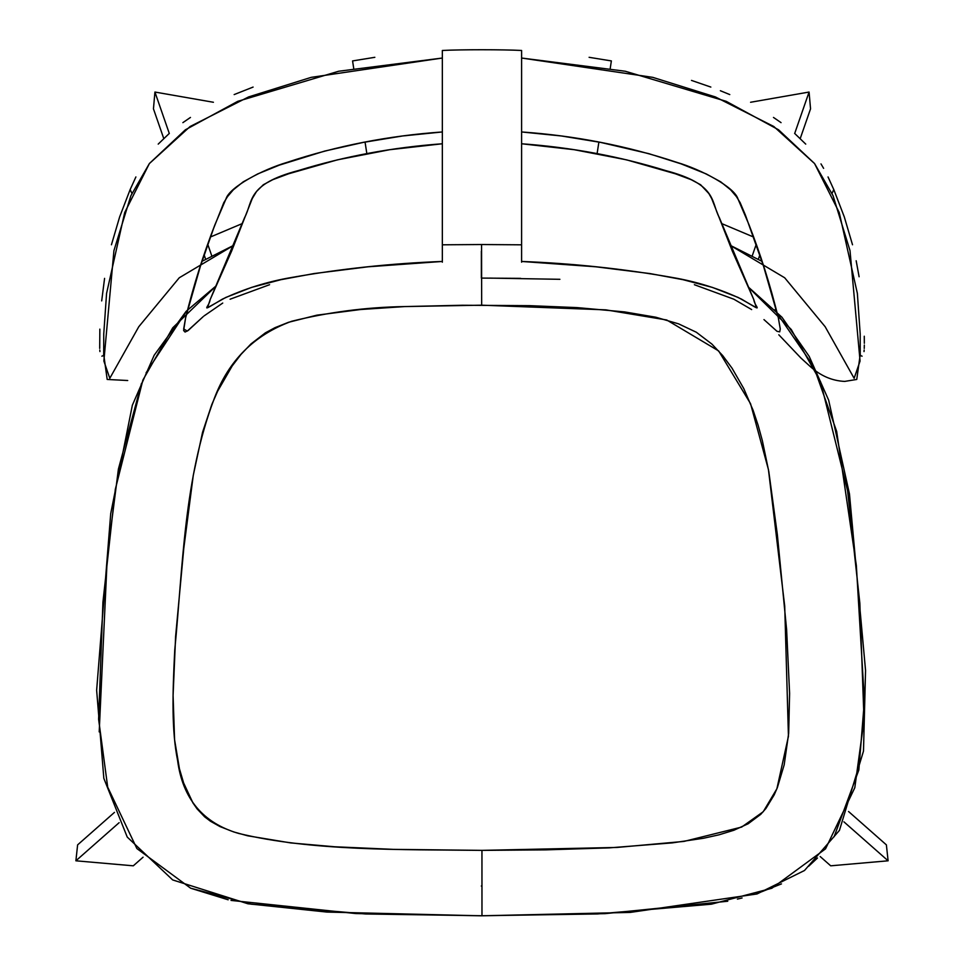 <?xml version="1.0" encoding="UTF-8"?>
<svg xmlns="http://www.w3.org/2000/svg" width="964" height="964" viewBox="0 0 964 964"><rect width="100%" height="100%" fill="white"/><g stroke="black" fill="none" stroke-linecap="round" stroke-linejoin="round"><path stroke-width="1.45" d="M216.225 285.874L172.737 327.808L142.877 380.081L115.319 489.314L102.931 602.163L98.605 719.24L107.703 787.166L136.876 848.549L190.619 888.181L251.327 904.196L365.609 913.98L481.976 915.74L481.952 850.369C401.048 849.429 312.288 851.248 238.506 833.402C202.91 822.979 182.594 798.626 177.581 760.367C171.58 730.363 172.496 694.586 174.737 650.242C182.943 565.82 183.979 478.289 214.189 398.783C228.444 360.657 254.279 334.821 291.694 321.265C328.531 312.119 366.175 307.215 404.627 306.576L481.675 305.178L481.554 244.531L521.596 244.82L481.554 244.531L481.675 305.178L605.826 309.854L666.714 319.988L718.662 350.932L750.546 403.675L768.453 469.649L784.72 606.151L788.444 736.279L776.888 788.769L763.223 811.736L741.665 827.064L683.958 841.415L617.056 847.44L481.952 850.369L545.696 849.862L609.26 847.874L672.378 842.873L703.551 838.246L718.903 834.848L733.905 830.245L748.172 823.75L760.729 814.363L765.946 808.447L774.152 794.939L777.346 787.66L784.19 764.814L788.673 733.279L789.6 693.429L786.624 629.745L777.346 534.622L768.814 471.649L762.343 440.62L758.15 425.353L753.137 410.363L743.798 388.625L732.038 368.176L722.675 355.559L711.926 344.112L696.333 332.243L678.56 323.844L655.845 317.228L624.636 311.914L577.195 307.612L529.477 305.66L462.395 305.251L404.627 306.576L360.548 309.516L316.879 315.168L288.537 322.289L275.005 327.664L265.401 332.833L251.026 343.883L241.012 354.391L232.191 365.934L217.659 391.167L211.803 404.543L202.548 432.306L193.27 475.36L183.787 548.359L175.605 636.493L173.086 695.466L174.58 739.725L179.449 768.814L183.618 782.949L192.933 802.916L197.126 808.929L204.681 816.857L210.501 821.268L220.033 826.606L233.589 831.896L247.628 835.788L290.815 842.934L334.616 846.766L393.408 849.368L481.952 850.369L481.976 915.74L597.403 913.956L711.42 904.184L771.839 888.266L825.533 848.85L854.803 787.721L864.033 720L859.84 603.199L847.597 490.76L820.581 381.768L791.227 329.459L748.257 287.067M481.361 244.531L442.343 244.808L481.361 244.531M559.891 279.307L489.64 278.102M481.361 278.09L481.361 251.158L481.361 278.09L520.656 278.355M774.719 309.793L813.676 366.561L836.668 431.402L856.345 565.458L864.395 700.732L858.84 769.995L834.101 836.764M817.496 857.996L808.615 866.287M781.479 883.892L755.607 894.146M742.087 897.966L737.4 899.111M727.748 901.232L605.139 913.643L481.313 915.8L355.873 913.571L231.011 900.412M481.313 886.024L481.952 886.024L481.313 886.024M228.167 899.786L190.752 888.242M99.196 731.893L107.329 556.011L118.403 469.107L141.527 383.286M146.118 372.767L185.835 312.107M828.04 176.942L833.776 189.547L832.077 193.342L833.776 189.547L844.331 217.02L852.513 244.772M856.165 260.75L859.105 276.764M864.262 336.231L864.334 343.305M864.322 345.064L864.238 348.45M864.154 350.065L864.021 351.571M862.093 356.174L861.286 355.921M860.804 355.547L859.647 354.246M597.102 153.625L598.885 142.057L597.102 153.625M610.224 68.408L611.369 60.925L610.224 68.408M691.489 80.41L710.842 87.073M720.373 90.724L729.784 94.58M773.477 117.439L781.069 122.645M794.613 133.394L805.735 144.118M820.979 163.892L823.618 168.363M721.59 223.54L752.535 236.59M521.596 184.293L521.596 172.857M589.1 57.31L611.369 60.925M111.438 244.772L119.608 217.02L130.164 189.547L131.863 193.342L130.164 189.547L135.9 176.942M104.293 354.246L103.136 355.547M102.654 355.921L101.847 356.174M99.931 351.571L99.786 350.065M99.702 348.45L99.846 329.134M101.69 300.901L104.582 278.367M158.204 144.118L169.327 133.394M182.871 122.645L190.462 117.439M234.156 94.58L253.098 87.073M352.571 60.925L353.716 68.408L352.571 60.925L374.839 57.31M365.055 142.057L366.838 153.625L365.055 142.057M211.405 236.59L242.35 223.54M442.343 121.03L442.343 131.646M202.597 317.18L188.185 330.483L185.064 332.05L183.63 330.544L185.63 317.722L200.428 266.1L213.538 228.576L223.793 202.657L227.492 196.656L233.3 189.836L243.181 181.859L257.701 173.93L279.331 165.133L324.663 151.083L363.332 142.395L402.566 135.972L442.343 131.96L442.343 134.37M442.343 135.623L442.343 137.732M442.343 262.184L442.343 261.449C391.143 263.401 340.81 268.763 291.345 277.524C267.257 281.633 244.266 288.839 222.371 299.153C197.933 313.722 209.176 307.48 210.188 299.503L244.639 217.551C253.219 201.476 246.35 184.257 298.37 170.556C344.63 156.313 392.625 147.384 442.343 143.769L442.343 140.142M442.343 147.504L442.343 164.097M442.343 187.426L442.343 196.367M778.804 334.773L800.939 358.054L810.182 366.453C820.557 375.839 832.053 380.816 844.693 381.407L856.755 379.454L860.237 354.354L860.189 334.026L857.37 293.43L839.234 212.538L814.544 163.518L778.563 129.803L726.193 101.328L625.25 71.24L521.596 58.033L521.596 131.96L561.373 135.972L600.608 142.395L648.82 153.662L681.09 163.856L706.238 173.93L720.759 181.859L730.64 189.836L736.448 196.656L740.147 202.657L745.461 215.213L763.512 266.1L778.31 317.722L780.262 328.953L778.31 317.722C770.393 285.477 760.584 254.4 748.908 224.492L737.966 198.909C734.496 187.149 701.563 169.616 676.692 162.314C627.01 145.817 575.315 135.707 521.596 131.96L521.596 143.769C571.315 147.384 619.31 156.313 665.582 170.556C717.59 184.257 710.721 201.476 719.301 217.551L753.752 299.503L732.351 251.146L711.673 198.548L708.877 193.583L700.611 184.751L691.224 179.702L675.427 173.809L626.48 159.831L574.17 149.697L521.596 143.769L521.596 261.449L595.752 266.787L649.917 273.559L682.982 279.68L712.384 287.405L738.207 297.478L756.403 307.709L753.752 299.503C754.764 307.48 766.006 313.722 741.569 299.153C719.674 288.839 696.683 281.633 672.595 277.524C623.13 268.763 572.797 263.401 521.596 261.449L521.596 262.184M780.262 328.953L779.719 331.845L777.02 331.327L763.958 319.59M751.655 309.577L733.857 299.214L694.369 284.705M521.596 244.507L521.596 241.807M521.596 237.216L521.596 227.841M521.596 223.226L521.596 220.961M521.596 213.803L521.596 244.82M202.078 261.28L233.987 245.181L179.256 277.777L138.78 326.724L109.8 378.298L103.871 361.042L113.933 250.616L130.887 195.716L149.36 163.579L190.137 126.501L248.579 96.93L311.155 77.361L442.343 58.033L442.343 50.465C460.888 49.501 503.051 49.501 521.596 50.465L521.596 58.033L652.785 77.361L715.36 96.93L773.803 126.501L814.58 163.579L833.053 195.716L850.007 250.616L860.069 361.042L854.14 378.298L825.16 326.724L784.684 277.777L729.953 245.181L761.861 261.28M442.343 244.808L442.343 212.273M442.343 193.005L442.343 196.186M442.343 139.744L442.343 58.033L338.689 71.24L237.747 101.328L185.377 129.803L149.396 163.518L124.705 212.538L106.57 293.43L103.751 334.026L103.702 354.354L107.185 379.454L127.718 380.515M442.343 220.961L442.343 223.226M442.343 227.841L442.343 237.216M442.343 241.807L442.343 244.507M269.571 284.705L230.083 299.214M222.732 303.058L203.97 315.987M521.596 261.449L521.596 50.465C503.051 49.501 460.888 49.501 442.343 50.465L442.343 131.96C388.625 135.707 336.93 145.817 287.248 162.314C262.377 169.616 229.444 187.149 225.974 198.909L215.032 224.492C203.356 254.4 193.559 285.477 185.63 317.722L183.678 328.953L187.305 331.086L203.175 316.662M442.343 131.96L442.343 261.714M210.188 299.503L207.537 307.709L225.733 297.478L251.556 287.405L280.958 279.68L314.023 273.559L368.188 266.787L442.343 261.449L442.343 143.769L389.769 149.697L337.46 159.831L288.513 173.809L272.716 179.702L263.329 184.751L256.52 191.511L252.267 198.548L231.589 251.146L210.188 299.503M830.703 865.817L820.195 856.55L830.703 865.817L888.109 860.804L843.922 821.846L888.109 860.804L830.703 865.817M886.386 844.874L888.109 860.804L886.386 844.874L848.537 811.495L886.386 844.874M810.543 108.848L800.228 138.551L810.543 108.848L809.073 92.05L810.543 108.848M758.367 259.195L759.765 255.171M750.582 102.268L809.073 92.05L750.582 102.268M752.269 255.749L756.113 244.675M794.697 133.466L809.073 92.05L794.697 133.466M77.614 844.874L114.475 812.375L77.614 844.874L75.891 860.804L133.297 865.817L143.07 857.201L133.297 865.817L75.891 860.804L77.614 844.874M119.138 822.678L75.891 860.804L119.138 822.678M205.621 259.159L204.211 255.086M163.747 138.503L153.457 108.848L154.927 92.05L213.418 102.268L154.927 92.05L153.457 108.848L163.747 138.503M211.719 255.725L207.863 244.591M169.278 133.43L154.927 92.05L169.278 133.43M748.185 286.898L781.924 317.204L809.194 356.379L828.654 400.144L849.477 494.002L865.552 670.414L863.491 751.089L839.439 830.39L804.506 870.492L757.005 893.965L630.251 912.414L481.313 915.8L326.989 912.077L247.917 903.774L172.689 879.939L127.236 837.065L103.835 778.358L96.641 690.284L110.715 513.607L132.357 405.205L154.168 355.258L186.112 311.36L216.298 285.73"/></g></svg>
